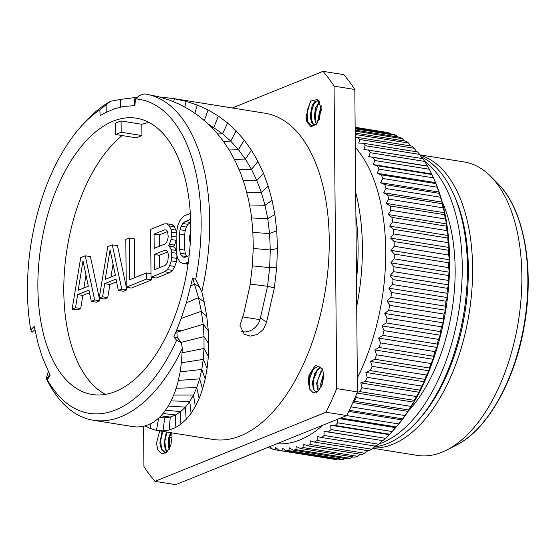 <?xml version="1.0" encoding="UTF-8"?>
<svg xmlns="http://www.w3.org/2000/svg" width="556" height="556" viewBox="0 0 556 556"><rect width="100%" height="100%" fill="white"/><g stroke="black" fill="none" stroke-linecap="round" stroke-linejoin="round"><path stroke-width="0.83" d="M159.377 417.542L164.687 417.903L170.282 417.049L175.613 414.943L180.721 411.607L185.419 407.131L189.77 401.481L193.467 395.045L196.748 387.608L199.632 378.872L201.786 369.427L203.225 359.405L204.01 348.473L204.024 336.623L203.148 324.266L201.335 311.263L181.193 318.456L176.704 330.007L180.339 330.591L179.81 331.849L176.704 330.007L173.806 336.964L176.599 340.251A158.981 84.192 -80.9 0 1 47.336 379.72L50.144 375.328L42.332 357.313L38.232 344.136L34.25 326.421L30.74 329.861A158.981 84.192 -80.9 0 1 82.066 125.399L85.992 121.125A165.174 87.473 99.1 0 1 110.366 101.324L120.61 99.371L137.367 97.286M181.193 318.456L186.329 302.86L192.654 278L195.684 279.501A158.981 84.192 -80.9 0 0 135.567 98.919L134.844 105.647L123.474 106.439L114.237 108.858L104.472 113.188L100.101 115.711L99.878 109.81A158.981 84.192 -80.9 0 0 82.066 125.399M113.118 121.187A139.91 74.094 -80.9 0 0 38.6 266.039A139.91 74.094 -80.9 0 0 92.15 394.496A139.91 74.094 -80.9 0 0 115.481 391.507A139.91 74.094 -80.9 0 0 189.999 246.649A139.91 74.094 -80.9 0 0 136.449 118.199A139.91 74.094 -80.9 0 0 113.118 121.187M34.903 329.597L31.977 332.342L30.74 329.861M159.614 97.008L172.881 98.454L186.17 101.345L197.297 105.035L208.069 109.928L218.383 116.058L227.599 122.987L236.119 130.862L244.23 140.105L251.472 150.231L257.942 161.407L263.495 173.347L268.207 186.204L272.065 200.202L274.879 214.595L276.77 230.747L277.451 248.525L276.7 267.728L274.344 287.911L266.553 322.292L263.391 329.367L257.421 334.406L250.367 336.137L244.195 334.156L239.928 325.274L243.66 314.251L250.096 284.874L252.466 265.149L253.293 246.419L252.758 229.246L251.09 213.636L248.56 199.729L245.015 186.01L240.762 173.618L235.612 161.789L229.718 150.864L223.039 140.765L215.596 131.529L207.777 123.543L199.104 116.225L189.645 109.761L179.727 104.403L169.351 100.066L158.238 96.647L145.63 94.089A165.174 87.473 99.1 0 1 201.793 291.796L204.24 302.13L206.797 316.628L208.271 330.57L208.778 343.816L208.361 356.521L207.131 368.253L205.227 379.004L202.579 389.13L199.159 398.506L195.33 406.485L191.083 413.386L186.149 419.439L180.846 424.228L175.126 427.793L169.184 430.017L162.977 430.907L156.444 430.365L149.974 428.363L145.234 425.972M135.567 98.919L139.222 95.597L144.164 93.874A165.174 87.473 99.1 0 1 145.63 94.089M172.881 98.454L265.149 113.25A165.174 87.473 99.1 0 1 328.374 264.892A165.174 87.473 99.1 0 1 240.4 435.897A165.174 87.473 -80.9 0 1 212.858 439.428L157.48 430.546M241.714 331.515A15.165 12.427 126 0 0 260.437 317.844L266.553 322.292M242.048 316.802L259.881 319.658L260.437 317.844L267.54 286.277L269.66 267.658L270.285 249.943L269.577 233.527L267.728 218.598L265.01 205.289L261.313 192.362L256.816 180.457L251.514 169.413L245.349 159.058L238.454 149.682L230.719 141.113L222.602 133.801L208.222 123.953M99.878 109.81L110.366 101.324M195.684 279.501L201.793 291.796M206.797 316.628L201.335 311.263L198.499 297.717L192.654 278M133.197 426.654L136.901 427.008L142.746 426.556L148.487 424.84L153.915 421.941L159.03 417.876L163.784 412.684L167.912 406.7L171.755 399.562L175.161 391.334L177.892 382.389L179.977 372.735L181.478 362.123L182.319 348.417L181.43 342.649L176.599 340.251M47.336 379.72L46.294 378.407A165.174 87.473 -80.9 0 0 93.338 420.267A165.174 87.473 -80.9 0 0 182.319 348.417M46.294 378.407L48.282 371.61M176.704 330.007L177.274 337.52L181.43 342.649M173.806 336.964L177.274 337.52M232.338 107.989L323.029 71.328A235.869 124.912 99.1 0 1 334.066 86.159L336.707 388.602A235.869 124.912 99.1 0 1 326.004 412.218L154.985 481.35A235.869 124.912 -80.9 0 1 143.941 466.519L143.594 426.382M309.039 375.091L315.377 365.222L322.501 368.913L323.87 375.571L322.146 384.71L318.06 391.215L313.236 392.779L309.539 389.033L308.323 380.867L309.039 375.091L309.504 375.244L308.323 380.867M171.693 432.825L172.026 436.96L170.775 445.544L166.883 452.202L161.879 453.981L157.828 449.88L156.465 443.236L159.69 430.9M321.542 109.442L316.566 124.238L310.943 126.65L306.829 121.861L306.022 116.704L310.547 101.067L317.719 99.448L321.542 109.442M323.029 71.328L343.768 74.65A235.869 124.912 99.1 0 1 354.811 89.481L357.445 391.924A235.869 124.912 99.1 0 1 346.749 415.547L175.724 484.672L154.985 481.35M326.004 412.218L346.749 415.547M336.707 388.602L357.445 391.924M334.066 86.159L354.811 89.481M355.916 216.249A156.319 82.781 99.1 0 1 356.472 279.744M355.708 192.48A159.412 84.422 99.1 0 1 356.702 306.432M355.312 147.215A159.412 84.422 99.1 0 1 357.327 377.948M322.855 425.201A159.412 84.422 99.1 0 1 299.983 439.893A159.412 84.422 -80.9 0 1 277.013 443.73M267.672 447.504A165.605 87.702 -80.9 0 0 268.458 447.809L271.641 448.317M268.638 447.114L268.458 447.809M355.228 137.54L357.647 137.422A165.605 87.702 99.1 0 1 359.802 139.528L358.696 143.094L363.186 143.226A165.605 87.702 99.1 0 1 365.209 145.672L363.916 149.425L422.81 158.641A165.605 87.702 99.1 0 1 424.68 161.414L427.585 166.174A165.605 87.702 99.1 0 1 429.295 169.253L431.929 174.501A165.605 87.702 99.1 0 1 432.804 176.384A165.605 87.702 99.1 0 1 433.471 177.871L435.828 183.577A165.605 87.702 99.1 0 1 437.183 187.219L439.24 193.342A165.605 87.702 99.1 0 1 440.415 197.227L442.11 202.134L442.159 203.732A165.605 87.702 99.1 0 1 443.139 207.847L444.633 212.767L444.557 214.692A165.605 87.702 99.1 0 1 445.335 219.001L446.635 223.922L446.426 226.153A165.605 87.702 99.1 0 1 446.996 230.636L448.108 235.508L447.754 238.037A165.605 87.702 99.1 0 1 448.108 242.659L449.039 247.476L448.525 250.276A165.605 87.702 99.1 0 1 448.671 255.016L449.422 259.735L448.741 262.793A165.605 87.702 99.1 0 1 448.671 267.617L449.255 272.218L448.4 275.512A165.605 87.702 99.1 0 1 448.122 280.391L448.539 284.846L447.497 288.349A165.605 87.702 99.1 0 1 447.01 293.262L447.281 297.543L446.051 301.234A165.605 87.702 99.1 0 1 445.356 306.141L445.481 310.227L444.063 314.084A165.605 87.702 99.1 0 1 443.167 318.956L443.16 322.821L441.547 326.824A165.605 87.702 99.1 0 1 440.449 331.626L440.331 335.254L438.51 339.362A165.605 87.702 99.1 0 1 437.224 344.074L437.002 347.437L434.987 351.635A165.605 87.702 99.1 0 1 433.52 356.222L433.2 359.301L430.99 363.555A165.605 87.702 99.1 0 1 429.343 367.996L428.954 370.782L426.542 375.064A165.605 87.702 99.1 0 1 424.735 379.324L424.277 381.791L421.67 386.072A165.605 87.702 99.1 0 1 419.71 390.131L419.21 392.279L416.416 396.532A165.605 87.702 99.1 0 1 414.31 400.355L413.782 402.162L410.794 406.367A165.605 87.702 99.1 0 1 408.57 409.932L408.021 411.398L404.851 415.513A165.605 87.702 99.1 0 1 402.509 418.807L398.624 423.922A165.605 87.702 99.1 0 1 396.185 426.918L392.147 431.532A165.605 87.702 99.1 0 1 391.848 431.859A165.605 87.702 99.1 0 1 389.624 434.222L385.461 438.316A165.605 87.702 99.1 0 1 382.869 440.665L323.988 431.331L324.162 435.48A165.605 87.702 99.1 0 1 321.514 437.489L317.142 436.516L317.184 440.456A165.605 87.702 99.1 0 1 314.501 442.11L310.206 440.783L310.123 444.494A165.605 87.702 99.1 0 1 307.419 445.773L303.215 444.098L303.02 447.552A165.605 87.702 -80.9 0 1 300.31 448.456L296.209 446.44L295.924 449.616A165.605 87.702 -80.9 0 1 293.227 450.145L289.245 447.795L288.877 450.68A165.605 87.702 -80.9 0 1 286.215 450.819L282.358 448.157L281.92 450.735A165.605 87.702 -80.9 0 1 279.307 450.485L275.588 447.517L275.102 449.776A165.605 87.702 -80.9 0 1 272.544 449.144L269.806 446.642M360.441 454.273L357.466 456.281A165.605 87.702 -80.9 0 1 354.756 457.185L300.31 448.456M352.845 456.879L350.37 458.346A165.605 87.702 -80.9 0 1 347.674 458.867L293.227 450.145M345.158 458.464L343.323 459.409A165.605 87.702 -80.9 0 1 340.661 459.548L286.215 450.819M337.374 459.02L336.366 459.464A165.605 87.702 -80.9 0 1 333.753 459.214L279.307 450.485M275.102 449.776L279.244 450.436M281.92 450.735L336.366 459.464M288.877 450.68L343.323 459.409M295.924 449.616L350.37 458.346M303.02 447.552L357.466 456.281M307.419 445.773L361.859 454.502A165.605 87.702 99.1 0 0 364.569 453.216L367.933 450.68M382.41 440.693L378.608 444.209A165.605 87.702 99.1 0 1 375.96 446.218L321.514 437.489M375.564 445.884L371.63 449.185A165.605 87.702 99.1 0 1 368.941 450.84L314.501 442.11M432.804 176.384L434.007 179.025A162.512 86.062 99.1 0 1 393.815 429.725L391.848 431.859M355.138 127.268L382.848 131.751M355.138 127.31L386.99 132.411A165.605 87.702 99.1 0 1 389.541 133.044L390.451 133.864M355.145 128.207L393.634 134.378A165.605 87.702 99.1 0 1 396.108 135.386L397.616 136.943M355.166 130.139L400.056 137.332A165.605 87.702 99.1 0 1 402.44 138.722L404.379 140.967M355.187 133.086L406.221 141.266A165.605 87.702 99.1 0 1 408.5 143.017L410.731 145.929M357.647 137.422L412.093 146.152A165.605 87.702 99.1 0 1 414.248 148.257L416.673 151.795M363.186 143.226L417.632 151.955A165.605 87.702 99.1 0 1 419.648 154.401L422.331 158.787M428.954 370.782L370.532 361.414L372.096 366.334L426.542 375.064M372.096 366.334A165.605 87.702 99.1 0 1 370.289 370.595L424.735 379.324M424.277 381.791L365.862 372.43L367.224 377.35L421.67 386.072M370.289 370.595L365.862 372.43M367.224 377.35A165.605 87.702 99.1 0 1 365.264 381.402L419.71 390.131M419.21 392.279L360.788 382.91L361.97 387.803L416.416 396.532M365.264 381.402L360.788 382.91M361.97 387.803A165.605 87.702 99.1 0 1 359.864 391.626L414.31 400.355M413.782 402.162L356.98 393.057M359.864 391.626L357.299 392.293M355.923 395.594L356.347 397.637L410.794 406.367M356.347 397.637A165.605 87.702 99.1 0 1 354.123 401.203L408.57 409.932M408.021 411.398L352.893 402.558M354.123 401.203L353.442 401.328M350.926 406.867L404.851 415.513M349.321 410.279L402.509 418.807M401.96 419.912L348.786 411.391M346.645 415.589L398.624 423.922M342.51 417.257A165.605 87.702 99.1 0 1 341.738 418.188L396.185 426.918M395.65 427.668L339.16 418.612M341.738 418.188L340.105 418.23M337.332 419.349L337.7 422.81L392.147 431.532M337.7 422.81A165.605 87.702 99.1 0 1 335.178 425.493L389.624 434.222M389.117 434.611L330.702 425.243L331.015 429.586L385.461 438.316M335.178 425.493L330.702 425.243M331.015 429.586A165.605 87.702 99.1 0 1 328.422 431.936L382.869 440.665M328.422 431.936L323.988 431.331M324.162 435.48L378.608 444.209M317.184 440.456L371.63 449.185M310.123 444.494L364.569 453.216M368.364 149.911A165.605 87.702 99.1 0 1 370.233 152.685L368.746 156.59L373.139 157.445A165.605 87.702 99.1 0 1 374.848 160.524L373.166 164.562L377.489 165.771A165.605 87.702 99.1 0 1 379.025 169.149L377.142 173.291L381.381 174.848A165.605 87.702 99.1 0 1 382.743 178.49L380.658 182.709L384.794 184.613A165.605 87.702 99.1 0 1 385.968 188.505L383.689 192.765L387.713 195.003A165.605 87.702 99.1 0 1 388.693 199.117L386.212 203.406L390.11 205.963A165.605 87.702 99.1 0 1 390.889 210.279L388.22 214.553L391.98 217.424A165.605 87.702 99.1 0 1 392.55 221.907L389.693 226.146L393.307 229.308A165.605 87.702 99.1 0 1 393.662 233.93L390.618 238.107L394.079 241.547A165.605 87.702 99.1 0 1 394.225 246.287L391 250.367L394.294 254.064A165.605 87.702 99.1 0 1 394.232 258.887L390.833 262.849L393.954 266.783A165.605 87.702 99.1 0 1 393.676 271.662L390.117 275.477L393.057 279.619A165.605 87.702 99.1 0 1 392.564 284.533L388.859 288.175L391.605 292.505A165.605 87.702 99.1 0 1 390.91 297.411L387.066 300.859L389.617 305.355A165.605 87.702 99.1 0 1 388.72 310.227L384.745 313.459L387.101 318.095A165.605 87.702 99.1 0 1 386.003 322.897L381.909 325.885L384.071 330.632A165.605 87.702 99.1 0 1 382.778 335.344L378.58 338.069L380.54 342.906A165.605 87.702 99.1 0 1 379.074 347.493L374.786 349.939L376.544 354.825A165.605 87.702 99.1 0 1 374.897 359.266L370.532 361.414M355.138 127.526L389.541 133.044M355.152 128.825L396.108 135.386M355.173 131.14L402.44 138.722M355.201 134.476L408.5 143.017M359.802 139.528L414.248 148.257M365.209 145.672L419.648 154.401M370.233 152.685L424.68 161.414M427.168 165.959L368.746 156.59M373.139 157.445L427.585 166.174M374.848 160.524L429.295 169.253M431.581 173.931L373.166 164.562M377.489 165.771L431.929 174.501M379.025 169.149L433.471 177.871M435.563 182.653L377.142 173.291M381.381 174.848L435.828 183.577M382.743 178.49L437.183 187.219M439.08 192.077L380.658 182.709M384.794 184.613L439.24 193.342M385.968 188.505L440.415 197.227M442.11 202.134L383.689 192.765M387.713 195.003L442.159 203.732M388.693 199.117L443.139 207.847M444.633 212.767L386.212 203.406M390.11 205.963L444.557 214.692M390.889 210.279L445.335 219.001M446.635 223.922L388.22 214.553M391.98 217.424L446.426 226.153M392.55 221.907L446.996 230.636M448.108 235.508L389.693 226.146M393.307 229.308L447.754 238.037M393.662 233.93L448.108 242.659M449.039 247.476L390.618 238.107M394.079 241.547L448.525 250.276M394.225 246.287L448.671 255.016M449.422 259.735L391 250.367M394.294 254.064L448.741 262.793M394.232 258.887L448.671 267.617M449.255 272.218L390.833 262.849M393.954 266.783L448.4 275.512M393.676 271.662L448.122 280.391M448.539 284.846L390.117 275.477M393.057 279.619L447.497 288.349M392.564 284.533L447.01 293.262M447.281 297.543L388.859 288.175M391.605 292.505L446.051 301.234M390.91 297.411L445.356 306.141M445.481 310.227L387.066 300.859M389.617 305.355L444.063 314.084M388.72 310.227L443.167 318.956M443.16 322.821L384.745 313.459M387.101 318.095L441.547 326.824M386.003 322.897L440.449 331.626M440.331 335.254L381.909 325.885M384.071 330.632L438.51 339.362M382.778 335.344L437.224 344.074M437.002 347.437L378.58 338.069M380.54 342.906L434.987 351.635M379.074 347.493L433.52 356.222M433.2 359.301L374.786 349.939M376.544 354.825L430.99 363.555M374.897 359.266L429.343 367.996M442.027 201.46A135.581 71.8 99.1 0 1 408.452 410.926M378.956 443.89A148.577 78.681 -80.9 0 0 382.333 442.645A148.577 78.681 99.1 0 0 459.235 308.601A148.577 78.681 99.1 0 0 424.402 160.99M374.369 446.899A148.577 78.681 -80.9 0 0 387.518 443.479A148.577 78.681 99.1 0 0 465.594 300.629A148.577 78.681 99.1 0 0 421.08 156.722M453.738 194.454A145.484 77.041 99.1 0 1 417.382 421.246M373.069 447.983A148.577 78.681 -80.9 0 0 392.71 444.313A148.577 78.681 99.1 0 0 471.412 295.458A148.577 78.681 99.1 0 0 420.176 155.249M419.94 154.867L464.232 161.97A148.577 78.681 99.1 0 1 490.656 176.321A148.577 78.681 99.1 0 1 518.407 321.132A148.577 78.681 99.1 0 1 446.781 450.012A148.577 78.681 99.1 0 1 441.964 452.209A148.577 78.681 -80.9 0 1 417.195 455.385L372.749 448.254M323.8 374.473L321.472 386.323M320.951 387.358L320.805 383.862L323.703 373.542M323.682 373.382L320.701 383.848L320.875 387.511M318.234 391.056L316.663 383.202L321.34 370.359L322.508 369.219M322.466 369.156L316.559 383.181L318.171 391.104M322.077 369.601L317.761 380.075L318.136 390.903M317.928 368.934L313.612 379.407L313.987 390.236M313.779 368.267L309.435 378.928L309.928 389.832M308.337 381.861L313.042 369.024L318.699 366.348M316.489 392.321L313.528 389.332L312.514 382.535L317.191 369.691L320.701 367.217M320.652 367.182L315.009 372.728L312.409 382.521L313.382 389.214L316.482 392.327M322.862 369.837L318.657 366.341L313.494 368.433L309.504 375.244M169.371 448.831L169.636 437.245L171.13 432.735M170.497 432.637L168.141 444.341L169.1 449.317M166.348 431.97L163.992 443.681L166.96 452.132M162.199 431.303L159.843 443.014L161.692 449.936L165.716 453.112L161.233 448.824L159.947 443.028L162.303 431.324M165.834 450.423L164.791 441.276L166.981 432.075M161.685 449.762L160.642 440.609L162.839 431.407M157.897 450.04L156.465 443.236M167.008 452.091L165.375 449.491L164.096 443.695L166.452 431.984M169.156 449.213L168.246 444.362L168.795 437.642L170.602 432.651M319.262 119.936L321.236 106.425M318.887 120.728L318.484 117.733L321.076 105.605M321.041 105.466L318.38 117.712L318.817 120.867M316.079 123.793L315.252 112.493L318.991 102.332M311.93 123.133L311.103 111.825L314.842 101.665M307.781 122.466L307.009 110.825L311.012 100.58M319.665 101.734L315.544 107.697L314.23 117.045L316.308 124.342M319.123 100.893L318.004 100.476L312.291 104.959L310.088 116.385L313.966 125.642M306.022 116.704L307.287 121.667L311.812 125.816L317.052 123.661M311.86 125.823L307.315 121.507L306.015 115.724M314.022 125.628L311.464 122.174L310.185 116.399L314.126 102.38L318.053 100.483M316.364 124.287L314.335 117.066L318.275 103.048L319.7 101.797M122.132 135.553A139.91 74.094 -80.9 0 0 64.308 273.337A139.91 74.094 -80.9 0 0 105.466 394.385M118.303 122.014A139.91 74.094 -80.9 0 0 115.516 123.23L115.613 134.503L136.359 137.832L141.933 135.574L141.836 124.301L121.097 120.979A139.91 74.094 -80.9 0 0 118.303 122.014M149.064 122.459A139.91 74.094 -80.9 0 0 141.836 124.301M99.232 297.884L90.419 256.622L85.235 255.795L80.731 257.616L72.127 309.108L77.312 309.935L80.696 308.573L82.844 295.445L89.495 292.755M82.844 295.445L77.659 294.61L88.932 290.058L91.288 301.359L96.473 302.193L99.858 300.824L99.295 298.19M126.226 286.701L117.476 245.689L112.291 244.862L107.781 246.683L99.183 298.169L104.368 299.003L107.746 297.634L109.893 284.512L116.545 281.822M109.893 284.512L104.709 283.678L115.982 279.119L118.345 290.427L123.529 291.261L126.907 289.891L126.344 287.257M134.719 277.673L134.385 238.858L129.194 238.024L125.816 239.393L126.233 287.237L131.418 288.071L151.705 279.87L151.684 277.319M176.245 250.325L174.612 247.114L173.472 246.551L174.591 245.078L176.162 240.567M176.481 231.685L174.431 226.758L172.151 224.61L166.967 223.783L164.138 223.901L150.613 229.371L151.03 277.215L164.555 271.745L167.363 269.59L169.594 265.622L171.248 260.868L171.741 252.5L171.151 249.672L169.427 246.28L168.287 245.717L169.406 244.244L171.06 239.49L171.561 232.137L170.97 229.315L169.246 225.924L166.967 223.783M151.03 277.215L156.215 278.042L169.74 272.579L172.548 270.418L174.779 266.456L176.433 261.702L176.947 255.816M186.684 256.67L185.419 253.981L184.814 250.137L184.682 234.868L185.211 230.573L186.309 227.063L187.984 224.339L190.68 222.233M190.312 213.414L184.995 215.471L182.18 217.632L179.949 220.579L177.725 225.562L176.113 235.403L176.252 250.673L176.857 255.538L178.017 259.152L180.311 262.314L182.583 263.44L188.039 264.26M121.097 120.979L121.194 132.252L115.613 134.503M141.933 135.574L121.194 132.252M99.858 300.824L94.673 299.997L85.235 255.795M91.288 301.359L94.673 299.997M80.696 308.573L75.512 307.739L77.659 294.61M72.127 309.108L75.512 307.739M83.018 260.778L88.328 286.215L78.188 290.315L83.018 260.778M83.886 288.008L85.999 275.067M126.907 289.891L121.722 289.057L112.291 244.862M118.345 290.427L121.722 289.057M107.746 297.634L102.561 296.807L104.709 283.678M99.183 298.169L102.561 296.807M110.067 249.846L115.384 275.276L105.237 279.376L110.067 249.846M110.936 277.076L113.056 264.128M151.003 273.656L146.471 272.926L129.562 279.765L129.194 238.024M151.705 279.87L146.52 279.036L146.471 272.926M126.233 287.237L146.52 279.036M173.472 246.551L168.287 245.717M174.591 245.078L169.406 244.244M174.612 247.114L169.427 246.28M176.245 250.492L171.151 249.672M176.572 253.272L171.741 252.5M176.968 258.422L171.783 257.588M176.433 261.702L171.248 260.868M174.779 266.456L169.594 265.622M172.548 270.418L167.363 269.59M169.74 272.579L164.555 271.745M174.431 226.758L169.246 225.924M176.162 230.142L170.97 229.315M176.363 232.908L171.561 232.137M176.127 236.939L171.595 236.21M176.162 240.31L171.06 239.49M154.047 234.111L164.757 229.781L166.452 230.114L167.599 231.699L168.211 236.557L167.669 239.838L166.564 242.333L164.882 244.035L154.172 248.358L154.047 234.111L159.231 234.945L167.523 231.588M168.371 254.884L167.856 261.216L166.751 263.711L165.069 265.414L154.359 269.736L154.227 254.467L164.93 250.144L166.633 250.478L167.78 252.056L168.371 254.884M159.329 246.273L159.231 234.945M159.516 267.651L159.412 255.301L167.703 251.951M159.412 255.301L154.227 254.467M188.116 263.752L185.412 263.315L188.345 262.133M182.583 263.44L185.412 263.315M190.604 219.606L190.117 219.53L190.604 219.55M190.228 222.414L185.044 221.58L190.117 219.53M187.984 224.339L182.799 223.512L185.044 221.58M186.309 227.063L181.124 226.229L182.799 223.512M185.211 230.573L180.026 229.739L181.124 226.229M184.682 234.868L179.498 234.041L180.026 229.739M184.814 250.137L179.63 249.31L179.498 234.041M185.419 253.981L180.227 253.154L179.63 249.31M186.573 256.58L181.381 255.753L180.227 253.154M189.144 255.677L185.356 257.213L183.091 257.101L181.381 255.753M190.354 241.234L189.742 241.137L190.374 240.88M190.632 234.646L189.686 235.028L189.742 241.137M274.344 287.911L267.54 286.277L250.214 284.109M106.085 104.688L106.217 112.284M120.61 99.371L120.395 107.058M134.893 97.502L134.302 105.661M161.678 97.147L161.608 97.564M174.32 98.697L173.701 101.741M186.17 101.345L184.766 106.96M197.297 105.035L194.885 113.16M208.069 109.928L204.393 120.52M218.383 116.058L213.824 127.387L211.773 127.428M227.599 122.987L222.602 133.801L217.716 133.982M236.119 130.862L230.719 141.113L223.491 141.398M244.23 140.105L238.454 149.682L229.204 150.016M251.472 150.231L245.349 159.058L234.437 159.419M257.942 161.407L251.514 169.413L239.163 169.656M263.495 173.347L256.816 180.457L243.313 180.637M268.207 186.204L261.313 192.362L246.76 192.251M272.065 200.202L265.01 205.289L249.644 204.99M274.879 214.595L267.728 218.598L251.673 217.959M276.77 230.747L269.577 233.527L252.959 232.484M277.451 248.525L270.285 249.943L253.272 248.462M276.7 267.728L269.66 267.658L252.41 265.831M199.416 286.757L194.635 283.998L190.896 285.812M204.24 302.13L198.499 297.717L186.329 302.86M208.271 330.57L203.148 324.266L180.068 331.244M208.778 343.816L204.024 336.623L181.159 342.322M208.361 356.521L204.01 348.473L182.18 352.789M207.131 368.253L203.225 359.405L181.402 362.79M205.227 379.004L201.786 369.427L180.116 371.915M202.579 389.13L199.632 378.872L178.379 380.401M199.159 398.506L196.748 387.608L176.203 388.255M195.33 406.485L193.467 395.045L173.736 395.073M191.083 413.386L189.77 401.481L171.102 400.89M186.149 419.439L185.419 407.131L168.294 406.061M180.846 424.228L180.721 411.607L165.591 410.258M175.126 427.793L175.613 414.943L163.11 413.518M179.227 331.501L176.884 332.21M169.184 430.017L170.282 417.049L161.087 415.818M162.977 430.907L164.687 417.903L159.78 417.153M149.974 428.363L151.065 423.63M156.444 430.365L158.634 418.237M46.725 379.081L49.762 374.591M48.073 372.339L48.421 371.894M498.023 183.744C523.446 208.583 534.233 265.789 524.927 322.007C516.246 378.441 488.078 429.586 456.101 445.259A141.968 75.178 -80.9 0 0 524.537 322.112A141.968 75.178 -80.9 0 0 498.023 183.744L490.656 176.321M168.795 437.642L169.636 437.245L172.04 438.031M306.829 121.861L307.287 121.667M93.338 420.267L133.176 426.654M456.101 445.259L446.781 450.012"/></g></svg>
